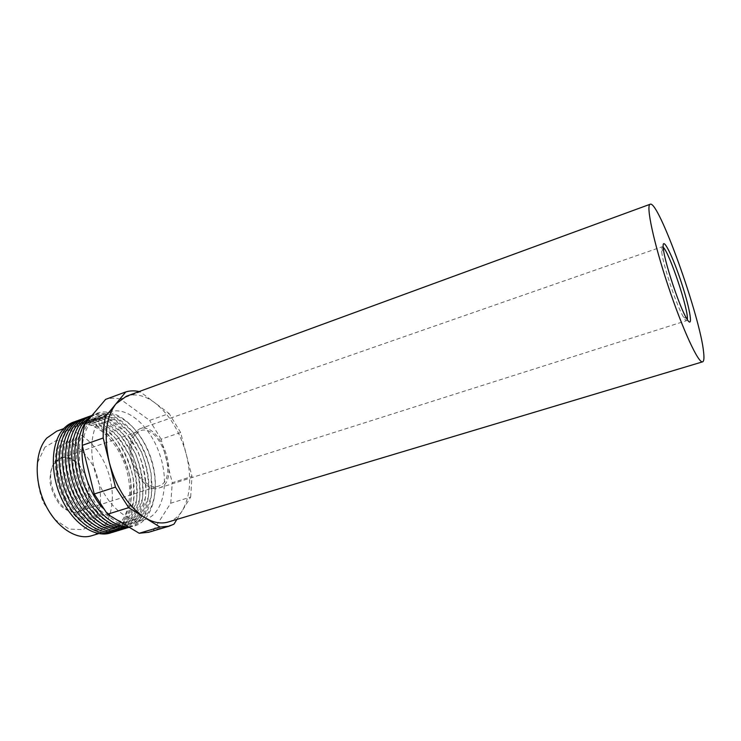 <?xml version="1.0" encoding="UTF-8"?>
<svg xmlns="http://www.w3.org/2000/svg" width="741" height="741" viewBox="0 0 741 741"><rect width="100%" height="100%" fill="white"/><g stroke="black" fill="none" stroke-linecap="round" stroke-linejoin="round"><path stroke-width="0.56" stroke-dasharray="3.71 2.78" d="M55.501 462.199C41.227 476.908 61.216 518.857 78.731 511.475C101.415 505.334 82.872 449.62 61.031 458.299L55.501 462.199M54.667 461.856L61.809 457.456C67.588 457.216 73.229 459.624 78.75 464.681C83.668 470.98 87.03 478.288 88.837 486.605C89.457 494.84 88.151 501.787 84.937 507.455L78.092 512.346C72.359 513.022 66.597 510.864 60.79 505.862C55.556 499.406 52.018 491.802 50.156 483.049C49.638 474.453 51.138 467.386 54.667 461.856M44.932 447.184L37.865 461.995C36.189 475.092 38.013 488.606 43.339 502.546L54.853 519.478L69.172 529.083L83.224 529.63L94.209 521.414L100.183 506.427C101.322 493.978 99.442 481.335 94.561 468.507C88.142 456.651 80.176 447.907 70.682 442.284L56.714 440.284L44.932 447.184M135.177 434.596C122.274 449.213 142.476 493.089 158.62 486.05C179.637 480.474 160.389 422.648 140.225 430.78L135.177 434.596M687.259 319.566L686.694 320.621C686.046 320.816 684.971 319.621 683.48 317.065C676.7 306.061 662.843 264.417 661.676 251.551L662.121 246.772L663.204 247.281M134.158 432.966C120.348 448.546 141.929 495.479 159.176 487.958C181.638 481.993 161.084 420.23 139.53 428.919L134.158 432.966M56.779 431.151C75.341 424.436 99.192 444.452 108.223 472.128C117.569 499.693 110.474 530.01 91.588 535.762M64.606 431.66L74.415 424.769C92.681 418.165 116.337 438.487 125.451 466.395C134.871 494.191 128.11 524.637 109.538 530.306C94.552 535.085 74.072 521.247 63.124 497.368C52.083 473.555 53.056 444.656 64.606 431.66M128.619 526.916C152.072 526.564 161.946 490.57 150.386 457.475C139.41 424.158 109.761 402.011 91.097 416.516M87.521 423.407L100.832 415.59L116.717 418.48L132.083 430.956C141.161 443.266 147.496 457.364 151.09 473.258L151.488 495.609L145.171 513.439L132.991 523.165L117.032 522.377L100.443 510.614L86.854 489.958L79.389 464.857L79.704 440.951L87.521 423.407M102.517 507.854C114.003 520.377 125.183 525.165 136.075 522.229C154.184 516.699 160.436 486.059 150.914 457.919C141.679 429.678 118.31 408.902 100.498 415.33L90.967 422.166C86.206 427.909 83.325 435.791 82.334 445.823M117.634 530.732C136.048 523.665 142.253 492.45 132.639 464.005C123.284 435.467 99.609 414.191 80.639 419.563M69.265 429.984L82.844 422.101L98.942 424.834L114.447 437.107C123.562 449.268 129.888 463.236 133.408 479.01L133.639 501.231L127.072 518.996L114.633 528.75L98.442 528.083L81.695 516.523L68.07 496.109L60.697 471.23L61.207 447.471L69.265 429.984M72.285 428.9L64.272 446.397L63.791 470.174L71.182 495.09L84.798 515.541L101.517 527.138L117.671 527.824L130.073 518.07L136.594 500.305C137.65 485.559 135.288 470.581 129.527 455.345L117.365 436.088L101.888 423.787L85.817 421.027L72.285 428.9M114.596 531.658C133.065 524.582 139.336 493.386 129.731 464.968C120.394 436.468 96.682 415.247 77.657 420.647M66.394 431.021L80.009 423.12L96.145 425.834L111.669 438.07C120.792 450.213 127.109 464.162 130.629 479.918L130.824 502.111L124.229 519.867L111.743 529.63L95.515 528.981L78.75 517.45L65.115 497.072L57.761 472.23L58.298 448.5L66.394 431.021M111.641 532.557C130.212 525.526 136.576 494.303 126.97 465.885C117.624 437.385 93.829 416.201 74.739 421.703M120.69 529.815C139.03 522.748 145.18 491.515 135.557 463.032C126.192 434.458 102.554 413.135 83.631 418.48M75.313 427.807L67.338 445.313L66.894 469.118L74.295 494.071L87.91 514.56L104.601 526.193L120.718 526.897L133.074 517.153L139.558 499.369C140.586 484.614 138.215 469.609 132.444 454.353L120.292 435.069L104.833 422.731L88.8 419.943L75.313 427.807M123.747 528.889C142.031 521.831 148.107 490.579 138.474 462.06C129.101 433.457 105.5 412.079 86.632 417.387M78.351 426.714L70.414 444.23L69.997 468.062L77.416 493.052L91.032 513.578L107.695 525.239L123.766 525.971L136.085 516.227L142.522 498.434C143.541 483.669 141.151 468.645 135.381 453.372L123.228 434.041L107.797 421.675L91.801 418.86L78.351 426.714M128.304 527.314C145.718 519.061 150.858 487.884 141.003 459.883C131.379 431.799 108.177 411.098 89.652 416.294M81.399 425.612L73.507 443.137L73.118 466.997L80.556 492.024L94.163 512.596L110.798 524.285L126.831 525.036L139.104 515.301L145.505 497.498C146.496 482.715 144.097 467.682 138.317 452.38L126.174 433.013L110.761 420.61L94.802 417.776L81.399 425.612M129.212 527.268C147.839 520.747 154.137 489.106 144.365 460.161C134.871 431.123 110.891 409.504 92.06 415.377M84.455 424.51L76.601 442.044L76.249 465.922L83.696 490.996L97.293 511.605L113.91 523.331L129.907 524.1L142.133 514.365L148.496 496.553C149.46 481.761 147.051 466.71 141.262 451.38L129.119 431.984L113.734 419.545L97.812 416.683L84.455 424.51M129.082 527.184C149.877 523.331 157.759 489.866 147.292 459.105C137.224 428.215 110.854 406.161 91.903 415.562M100.304 418.804C89.281 431.762 88.763 461.032 99.868 485.327C110.881 509.688 131 524.007 145.468 519.367C163.409 513.893 169.485 483.188 159.917 454.918C150.645 426.566 127.378 405.614 109.733 411.987L100.304 418.804M176.886 519.413L182.462 510.364C190.548 495.775 191.826 477.13 186.306 454.428L180.647 432.522L161.14 439.154L172.282 482.715L191.993 476.454L186.306 454.428C180.119 431.864 169.652 414.673 154.915 402.845L140.225 391.813L120.338 399.103L149.608 420.397L169.152 413.534L154.915 402.845C144.94 395.444 135.418 393.239 126.368 396.24M168.226 522.007C174.042 520.191 178.785 516.31 182.462 510.364L190.659 497.063L170.736 503.204L153.461 530.269L173.959 524.156M180.647 432.522L169.152 413.534M190.659 497.063L191.993 476.454M161.14 439.154L149.608 420.397M148.608 532.297L153.461 530.269M170.736 503.204L172.282 482.715M120.338 399.103C115.188 397.843 110.279 397.936 105.611 399.371M140.225 391.813L139.151 391.554M78.731 511.475L158.62 486.05M61.031 458.299L140.225 430.78M683.48 317.065L686.583 318.435M661.676 251.551L663.334 248.596M159.176 487.958L686.694 320.621M139.53 428.919L662.121 246.772M98.664 533.613L109.538 530.306M63.726 428.631L74.415 424.769M136.075 522.229L145.468 519.367M100.498 415.33L109.733 411.987"/><path stroke-width="1.11" d="M663.158 246.651L663.334 248.596C664.621 262.231 679.432 306.746 686.583 318.435C693.632 330.745 690.492 310.257 681.72 283.599C673.097 256.97 662.537 235.481 663.158 246.651M663.204 247.281C669.484 252.422 689.213 311.692 687.259 319.566M703.626 352.336C700.412 317.083 658.406 199.681 650.181 204.238C645.726 205.044 653.581 242.307 668.086 285.804C682.535 329.31 698.578 363.85 702.625 361.83C703.941 361.33 704.274 358.162 703.626 352.336M98.664 533.613L91.588 535.762C76.36 540.624 55.714 527.008 44.803 503.371C33.79 479.798 34.984 451.093 46.785 438.079L56.779 431.151L63.726 428.631M91.097 416.516L87.206 420.258C76.166 433.04 74.563 460.763 84.224 485.392C93.82 510.049 112.901 527.305 128.619 526.916M82.334 445.823C80.278 466.163 88.818 492.432 102.517 507.854M80.639 419.563C76.221 420.832 72.331 423.38 68.969 427.214C56.677 441.015 55.908 472.267 68.07 497.591C80.121 523.007 102.156 536.929 117.634 530.732M77.657 420.647C73.22 421.925 69.321 424.473 65.949 428.298C53.621 442.108 52.806 473.314 64.958 498.6C76.999 523.97 99.062 537.855 114.596 531.658M74.739 421.703C70.33 422.981 66.449 425.529 63.087 429.335C50.721 443.137 49.86 474.268 61.975 499.508C73.989 524.823 96.052 538.698 111.641 532.557M83.631 418.48C79.222 419.739 75.341 422.287 71.988 426.121C59.743 439.922 59.021 471.211 71.182 496.581C83.242 522.044 105.25 535.993 120.69 529.815M86.632 417.387C82.232 418.646 78.361 421.184 75.026 425.019C62.818 438.829 62.133 470.146 74.313 495.572C86.382 521.071 108.353 535.067 123.747 528.889M89.652 416.294C85.252 417.544 81.39 420.082 78.064 423.926C65.69 437.95 65.301 470.155 78.055 495.785C90.68 521.525 113.178 534.761 128.304 527.314M92.06 415.377C87.92 416.683 84.27 419.165 81.112 422.824C69.108 436.523 68.394 467.552 80.343 492.978C92.18 518.487 113.845 532.89 129.212 527.268M91.903 415.562L84.168 421.712C72.655 434.948 71.507 464.311 82.334 489.347C93.07 514.439 113.493 530.278 129.082 527.184M650.181 204.238L126.368 396.24L115.967 403.826L105.787 416.164L85.058 423.639L105.611 399.371L125.766 391.943L115.967 403.826C105.852 417.229 103.629 436.792 109.307 462.504L115.448 487.133L94.237 494.015L82.223 445.36L103.194 438.014L109.307 462.504C116.42 488.162 128.193 506.501 144.606 517.514L159.991 527.055L139.197 533.261L107.528 514.263L128.702 507.65L144.606 517.514C153.1 522.637 160.973 524.137 168.226 522.007L702.625 361.83M159.991 527.055L169.217 526.166L173.959 524.156L176.886 519.413M115.448 487.133L128.702 507.65M105.787 416.164C103.953 422.676 103.092 429.956 103.194 438.014M85.058 423.639C83.131 430.123 82.186 437.366 82.223 445.36M94.237 494.015L107.528 514.263M139.197 533.261L148.608 532.297L169.217 526.166M139.151 391.554C134.464 390.516 130.008 390.646 125.766 391.943"/></g></svg>
